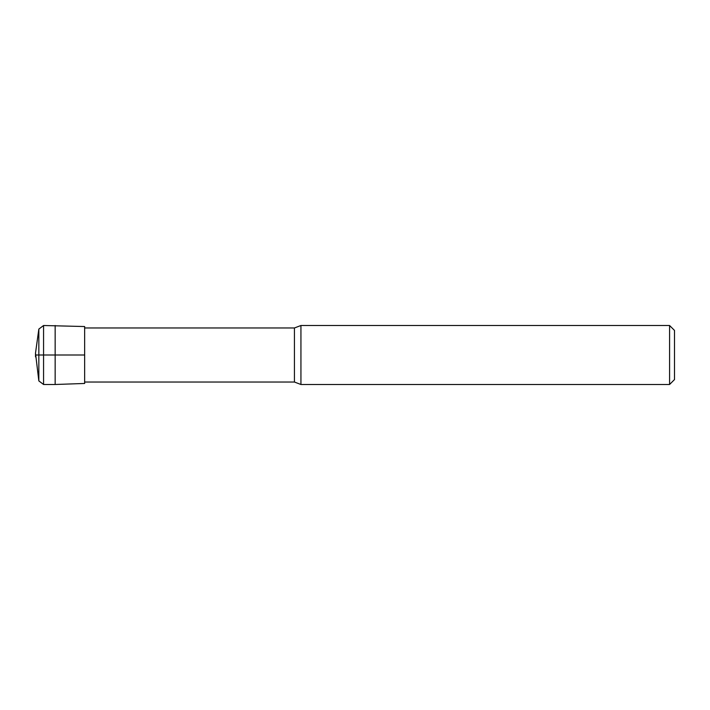 <?xml version="1.0" encoding="UTF-8"?>
<svg xmlns="http://www.w3.org/2000/svg" width="710" height="710" viewBox="0 0 710 710"><rect width="100%" height="100%" fill="white"/><g stroke="black" fill="none" stroke-linecap="round" stroke-linejoin="round"><path stroke-width="1.06" d="M55.158 325.508L55.158 384.492L84.65 383.462L84.65 326.538L43.567 325.508L38.837 329.085L35.5 353.154L38.837 380.915L38.837 329.085M55.158 384.492L43.567 384.492L38.837 380.915M35.5 356.846L35.5 353.154M669.583 384.492L669.583 325.508L674.5 330.425L674.5 379.575L669.583 384.492L300.933 384.492L294.428 382.033L84.65 382.033M300.933 384.492L300.933 325.508L294.428 327.967L84.65 327.967M35.5 355L84.65 355M674.5 355L674.5 363.6L674.5 355M43.567 384.492L43.567 325.508M294.428 382.033L294.428 327.967M669.583 325.508L300.933 325.508"/></g></svg>
